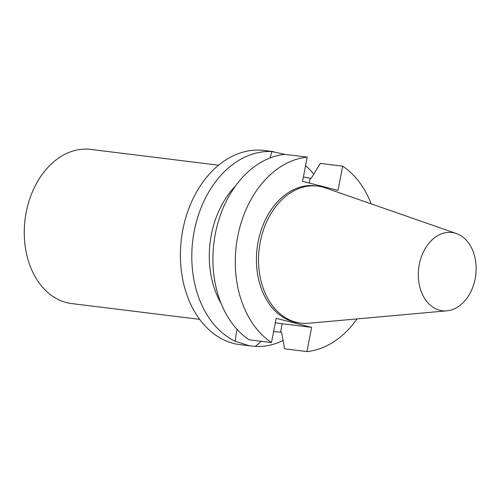 <?xml version="1.0" encoding="UTF-8"?>
<svg xmlns="http://www.w3.org/2000/svg" width="501" height="501" viewBox="0 0 501 501"><rect width="100%" height="100%" fill="white"/><g stroke="black" fill="none" stroke-linecap="round" stroke-linejoin="round"><path stroke-width="0.75" d="M270.026 157.965L271.88 151.546L284.869 154.364M303.387 176.928L311.146 178.488L320.296 163.389L342.665 166.15L338.006 190.367L302.535 181.337L307.201 157.12L284.825 154.364A97.858 71.336 -83 0 0 215.317 233.929A97.858 71.336 -83 0 0 249.116 339.797L271.492 342.552L276.151 318.335L311.622 327.366L306.956 351.583L284.587 348.821L281.543 332.219L273.609 331.568M283.052 340.517A97.858 71.336 -83 0 1 255.316 346.435L240.223 344.707A97.858 71.336 -83 0 1 181.4 238.852A97.858 71.336 -83 0 1 264.184 150.463L273.771 151.646M249.811 345.89L235.332 341.344A97.858 71.336 -83 0 1 194.206 231.324A97.858 71.336 -83 0 1 271.88 151.546M305.554 165.656A97.858 71.336 -83 0 1 313.776 174.135M261.322 341.3L255.316 346.435M342.665 166.15A97.858 71.336 -83 0 1 371.222 203.869M357.031 318.912A97.858 71.336 -83 0 1 306.956 351.583M235.332 341.344L236.128 334.017L237.18 329.495M311.622 327.366L282.176 323.734A25.006 1.584 10.9 0 1 275.306 322.75M271.492 342.552A97.858 71.336 -83 0 1 237.687 236.685A97.858 71.336 -83 0 1 307.201 157.12M446.886 310.827L308.597 323.264A69.044 50.332 -83 0 1 300.738 323.139L298.627 322.876A69.044 50.332 -83 0 1 257.126 248.189A69.044 50.332 -83 0 1 315.53 185.827L317.64 186.09A69.044 50.332 -83 0 1 325.293 187.875L456.417 233.541A39.416 28.732 -83 0 1 475.173 278.756A39.416 28.732 -83 0 1 446.886 310.827A39.416 28.732 -83 0 1 418.711 268.123A39.416 28.732 -83 0 1 456.417 233.541M221.148 303.543A82.327 60.014 -83 0 1 235.677 185.752M199.623 319.356L71.731 303.581A77.668 56.613 -83 0 1 25.05 219.57A77.668 56.613 -83 0 1 90.75 149.417L218.636 165.192M300.738 323.139A69.044 50.332 -83 0 1 259.236 248.452A69.044 50.332 -83 0 1 317.64 186.09M309.267 183.053L310.169 178.369M282.176 323.734L280.566 332.1"/></g></svg>
